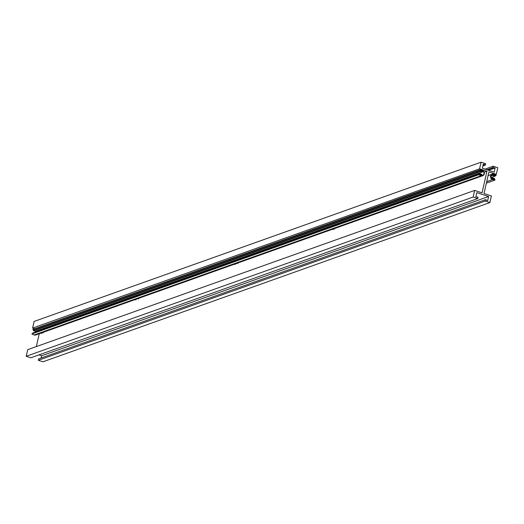 <?xml version="1.0" encoding="UTF-8"?>
<svg xmlns="http://www.w3.org/2000/svg" width="524" height="524" viewBox="0 0 524 524"><rect width="100%" height="100%" fill="white"/><g stroke="black" fill="none" stroke-linecap="round" stroke-linejoin="round"><path stroke-width="0.79" d="M138.48 298.379L138.474 299.014L138.781 298.274M41.638 332.884L41.632 333.513L41.94 332.773M492.894 167.595L495.101 167.949L494.152 172.127L482.349 168.23L483.298 164.051L485.355 165.099L485.669 163.711L481.078 162.191L479.571 168.813L486.953 171.25L482.041 192.852L474.665 190.415L473.159 197.037L477.75 198.557L478.071 197.162L475.858 196.808L476.807 192.622L488.61 196.52L487.661 200.705L485.61 199.651L485.296 201.046L38.331 360.289L42.922 361.809L489.881 202.559L491.388 195.937L484.012 193.5L488.918 171.898L496.294 174.335L497.8 167.713L493.208 166.2L492.894 167.595L486.888 169.73M488.61 196.52L41.651 355.77L41.141 358.01M38.973 354.886L41.651 355.77M495.101 167.949L488.558 170.28M493.248 167.706L487.241 169.848M485.61 199.651L38.645 358.901L38.331 360.289M485.296 201.046L489.881 202.559M477.75 198.557L30.792 357.8L26.2 356.287L473.159 197.037M474.665 190.415L27.706 349.665L26.2 356.287M237.7 263.028L237.7 263.657L238.007 262.917M334.541 228.523L334.541 229.152L334.849 228.412M333.054 229.054L333.048 229.682L333.362 228.942M235.021 263.985L235.021 264.613L235.328 263.873M135.795 299.335L135.795 299.964L136.102 299.224M43.125 332.354L43.119 332.982L43.433 332.242M39.254 333.729L36.333 346.593M486.953 171.25L484.156 172.245M493.208 166.2L485.028 169.114M496.294 174.335L495.128 174.747M479.571 168.813L32.612 328.063L34.257 328.607M481.078 162.191L34.119 321.441L32.612 328.063M485.355 165.099L482.859 165.99M484.615 164.484L483.076 165.027M492.318 177.931L492.272 178.291L494.243 178.854L494.329 179.562L492.645 179.195A0.367 0.334 -109.6 0 1 492.606 179.188A2.489 2.247 -109.6 0 1 493.674 174.485A0.367 0.334 -109.6 0 1 493.713 174.499L495.318 175.219L494.944 175.769L493.005 175.049L492.894 175.383L494.761 176.215A0.367 0.334 70.4 0 0 495.147 176.11L496.11 175.193L493.831 174.165A0.74 0.668 70.4 0 0 493.752 174.132A2.856 2.581 70.4 0 0 492.521 179.536A0.74 0.668 70.4 0 0 492.606 179.555L495.003 180.073L494.558 178.691A0.367 0.334 70.4 0 0 494.27 178.357L492.318 177.931L491.401 178.258M492.894 175.383L490.981 176.064M493.005 175.049L491.086 175.73M495.318 175.219L494.25 175.599M493.713 174.499L491.276 175.37M493.674 174.485L491.296 175.33M494.243 178.854L493.045 179.28M495.003 180.073L486.364 183.151M492.521 179.536A0.74 0.668 70.4 0 0 492.534 179.536L486.711 181.605M494.577 175.75L495.075 175.573L494.564 175.743M496.031 175.54L495.37 175.776M482.237 170.706A0.367 0.334 -109.6 0 1 482.276 170.719A2.489 2.247 -109.6 0 1 481.209 175.422A0.367 0.334 -109.6 0 1 481.17 175.409L479.565 174.682L479.938 174.132L481.877 174.859L481.988 174.525L480.128 173.686A0.367 0.334 70.4 0 0 479.735 173.798L478.772 174.715L481.058 175.743A0.74 0.668 70.4 0 0 481.13 175.769A2.856 2.581 70.4 0 0 482.362 170.372A0.74 0.668 70.4 0 0 482.283 170.352L479.879 169.835L480.325 171.217A0.367 0.334 70.4 0 0 480.613 171.544L482.565 171.97L482.611 171.617L480.639 171.047L480.554 170.346L482.237 170.706L480.803 171.217M33.123 332.923A0.367 0.334 70.4 0 0 32.776 333.041L32.553 333.375M481.51 174.695L480.436 175.075M482.276 170.719L480.842 171.23M36.523 330.893A2.489 2.247 -109.6 0 1 36.85 331.528M482.565 171.97L35.606 331.22L33.647 330.795A0.367 0.334 70.4 0 1 33.359 330.461L33.241 329.517L480.207 170.274M479.801 170.182L33.241 329.517M479.879 169.835L32.842 329.432M478.772 174.715L31.813 333.958L34.093 334.993A0.74 0.668 70.4 0 0 34.171 335.019A2.856 2.581 70.4 0 0 35.704 335L482.663 175.75M478.851 174.361L31.813 333.958M494.8 176.234L491.047 177.571M492.606 179.555L486.704 181.658M494.761 176.215L491.04 177.538M493.634 178.586L492.311 179.057M494.23 178.808L492.953 179.26M479.735 173.798L32.776 333.041M480.613 171.544L33.647 330.795M480.325 171.217L33.359 330.461M481.13 175.769L34.171 335.019M481.058 175.743L34.093 334.993M494.99 176.228L491.067 177.623M492.219 174.158L488.073 175.632M479.892 173.68L32.927 332.923"/></g></svg>

